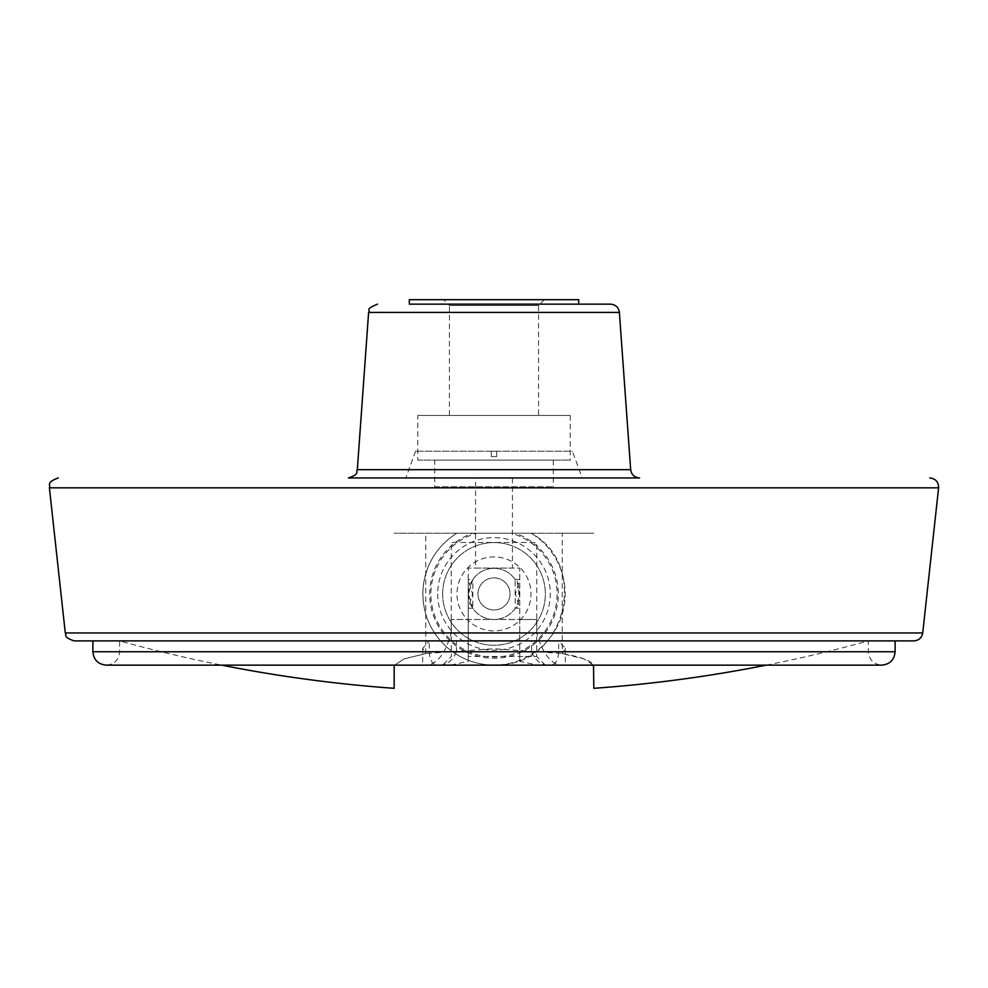<?xml version="1.0" encoding="UTF-8"?>
<svg xmlns="http://www.w3.org/2000/svg" width="988" height="988" viewBox="0 0 988 988"><rect width="100%" height="100%" fill="white"/><g stroke="black" fill="none" stroke-linecap="round" stroke-linejoin="round"><path stroke-width="0.74" stroke-dasharray="4.94 3.71" d="M472.882 579.487L468.423 593.924L472.758 608.188A25.577 25.577 0 0 0 515.242 608.188C520.096 609.127 519.997 578.536 515.119 579.487A25.577 25.577 0 0 0 472.882 579.487L468.238 579.487L468.238 608.188L472.548 593.837L468.238 579.487L468.238 568.075L468.238 620.464A36.988 36.988 0 0 0 519.762 620.464A36.988 36.988 0 0 0 508.412 559.85A36.988 36.988 0 0 0 468.238 620.464L468.238 661.392L468.238 608.188L472.758 608.188A25.577 25.577 0 0 0 515.242 608.188L515.119 579.487A25.577 25.577 0 0 0 472.882 579.487L472.758 608.188M468.423 593.924A25.577 25.577 0 0 0 506.795 616.08A25.577 25.577 0 0 0 506.795 571.768A25.577 25.577 0 0 0 468.423 593.924M496.68 456.567L496.68 451.22L496.68 456.567L491.32 456.567L491.32 451.22L491.32 456.567L496.68 456.567M496.68 451.22L491.32 451.22L496.68 451.22M475.574 478.044L512.426 478.044L475.574 478.044L475.574 568.075L512.426 568.075L475.574 568.075M562.234 533.224L394.163 533.224L593.837 533.224L562.234 533.224L562.234 653.574L565.309 648.412L558.677 640.891L868.378 640.891L119.622 640.891L429.323 640.891L422.691 648.412L425.766 653.574L404.117 658.86L394.521 665.146L404.228 658.823L426.149 653.513L493.926 648.721L561.789 653.5L583.747 658.811L593.479 665.146M511.376 533.224L531.136 533.224C588.971 564.259 566.803 661.738 501.237 664.714C480.563 666.468 462.359 660.577 446.638 647.029C428.607 630.06 420.876 609.263 423.444 584.637C426.841 562.468 437.98 545.327 456.864 533.224L476.624 533.224A63.146 63.146 0 0 0 442.488 630.43A63.146 63.146 0 0 0 545.512 630.43A63.146 63.146 0 0 0 511.376 533.224L476.624 533.224M515.267 533.224L531.136 533.224A71.161 71.161 0 0 1 548.118 640.125A71.161 71.161 0 0 1 439.882 640.125A71.161 71.161 0 0 1 456.864 533.224L472.733 533.224A64.319 64.319 0 0 0 486.788 657.835A64.319 64.319 0 0 0 515.267 533.224L472.733 533.224M536.694 619.501L536.694 656.489L519.762 656.489L519.762 619.501L536.694 619.501L451.306 619.501L519.762 619.501L519.762 608.188L515.452 593.85L519.762 579.487L519.762 568.075L468.238 568.075L519.762 568.075L519.762 661.392L537.349 665.048L545.253 665.048L428.15 665.048C438.178 662.837 445.872 652.179 451.22 633.049L451.22 542.486L536.78 542.486L451.22 542.486M515.119 579.487L519.762 579.487L519.762 608.188L515.242 608.188M442.661 593.924A51.339 51.339 0 0 0 519.676 638.384A51.339 51.339 0 0 0 519.676 549.452A51.339 51.339 0 0 0 442.661 593.924A51.339 51.339 0 0 0 519.676 638.384A51.339 51.339 0 0 0 519.676 549.452A51.339 51.339 0 0 0 442.661 593.924M477.957 593.924A16.043 16.043 0 0 0 502.028 607.818A16.043 16.043 0 0 0 502.028 580.03A16.043 16.043 0 0 0 477.957 593.924A16.043 16.043 0 0 0 502.028 607.818A16.043 16.043 0 0 0 502.028 580.03A16.043 16.043 0 0 0 477.957 593.924M409.316 299.685L578.684 299.685M443.637 299.685L544.363 299.685L443.637 299.685L449.429 305.477L538.571 305.477L449.429 305.477L449.429 415.466L538.571 415.466L449.429 415.466M610.498 304.143L578.684 304.143M593.837 688.315L593.837 666.628C593.418 661.54 582.883 657.193 562.234 653.574M394.163 688.315L394.163 666.628M565.309 648.412L565.309 665.048L559.85 665.048C549.797 662.812 542.103 652.142 536.78 633.049L536.78 542.486M565.309 665.048L550.649 665.048C555.614 664.504 558.294 660.07 558.677 651.771L558.677 640.891M425.766 653.574L425.766 533.224M422.691 648.412L422.691 665.048L437.351 665.048C432.398 664.516 429.718 660.083 429.323 651.771L429.323 640.891M422.691 665.048L428.15 665.048M450.651 665.048L468.238 661.392M545.253 665.048L536.694 656.489L468.238 656.489M519.762 656.489L519.762 661.392M348.431 477.957L639.569 477.957M415.565 451.22L405.833 477.957L582.167 477.957L405.833 477.957L582.167 477.957L572.435 451.22L415.565 451.22L572.435 451.22M74.137 640.891L913.863 640.891M531.532 640.891L92.884 640.891L531.532 640.891L531.532 651.771L895.116 651.771M92.884 651.771L456.468 651.771L456.468 640.891M514.587 665.048L550.649 665.048M531.532 651.771C535.224 660.33 540.634 664.763 547.772 665.048L502.966 665.048M456.468 651.771C452.788 660.33 447.379 664.751 440.228 665.048L485.034 665.048M437.351 665.048L473.413 665.048M559.85 665.048L537.349 665.048M547.772 665.048L440.228 665.048M434.72 486.775L553.28 486.775L434.72 486.775L434.72 460.124L553.28 460.124L434.72 460.124M417.788 460.124L570.212 460.124L417.788 460.124L417.788 415.466L570.212 415.466L417.788 415.466M468.238 633.049L451.22 633.049M368.61 312.418L619.39 312.418M357.323 469.683L630.677 469.683M49.4 487.837L938.6 487.837M65.282 632.95L922.718 632.95M558.677 651.771L429.323 651.771M536.78 633.049L519.762 633.049M437.696 593.924A56.304 56.304 0 0 0 522.146 642.682A56.304 56.304 0 0 0 522.146 545.166A56.304 56.304 0 0 0 437.696 593.924M766.318 665.146A1399.934 1399.934 0 0 0 868.378 640.891L868.378 651.771C869.168 659.885 873.627 664.344 881.741 665.146L510.314 665.146M477.686 665.146L106.259 665.146C114.373 664.344 118.832 659.885 119.622 651.771L119.622 640.891A1399.934 1399.934 0 0 0 221.683 665.146M451.306 619.501L451.306 656.489L442.748 665.048M512.426 478.044L512.426 568.075M553.28 460.124L553.28 486.775M570.212 415.466L570.212 460.124M544.363 299.685L538.571 305.477L538.571 415.466"/><path stroke-width="1.48" d="M578.684 299.685L409.316 299.685L409.316 304.143L578.684 304.143L578.684 299.685M221.683 665.146A1399.934 1399.934 0 0 0 394.163 688.315L394.175 666.492M593.479 665.146L593.837 688.315A1399.934 1399.934 0 0 0 766.318 665.146M630.677 469.683L357.323 469.683C355.557 472.005 360.299 473.907 348.431 477.957L639.569 477.957C634.444 477.513 631.48 474.759 630.677 469.683L619.39 312.418C618.574 307.342 615.61 304.588 610.498 304.143L409.316 304.143M582.167 477.957L405.833 477.957M929.745 477.957C935.611 478.637 938.563 481.934 938.6 487.837L49.4 487.837C50.931 484.947 45.436 482.687 58.255 477.957M922.718 632.95L65.282 632.95C67.135 635.136 62.269 636.815 74.137 640.891L913.863 640.891C918.828 640.496 921.779 637.84 922.718 632.95L938.6 487.837M619.39 312.418L368.61 312.418C371.29 309.812 363.67 309.923 377.502 304.143M895.116 640.891L895.116 651.771L92.884 651.771L92.884 640.891M368.61 312.418L357.323 469.683M65.282 632.95L49.4 487.837M895.116 651.771C894.325 659.885 889.867 664.344 881.741 665.146L106.259 665.146C98.133 664.344 93.675 659.885 92.884 651.771"/></g></svg>
